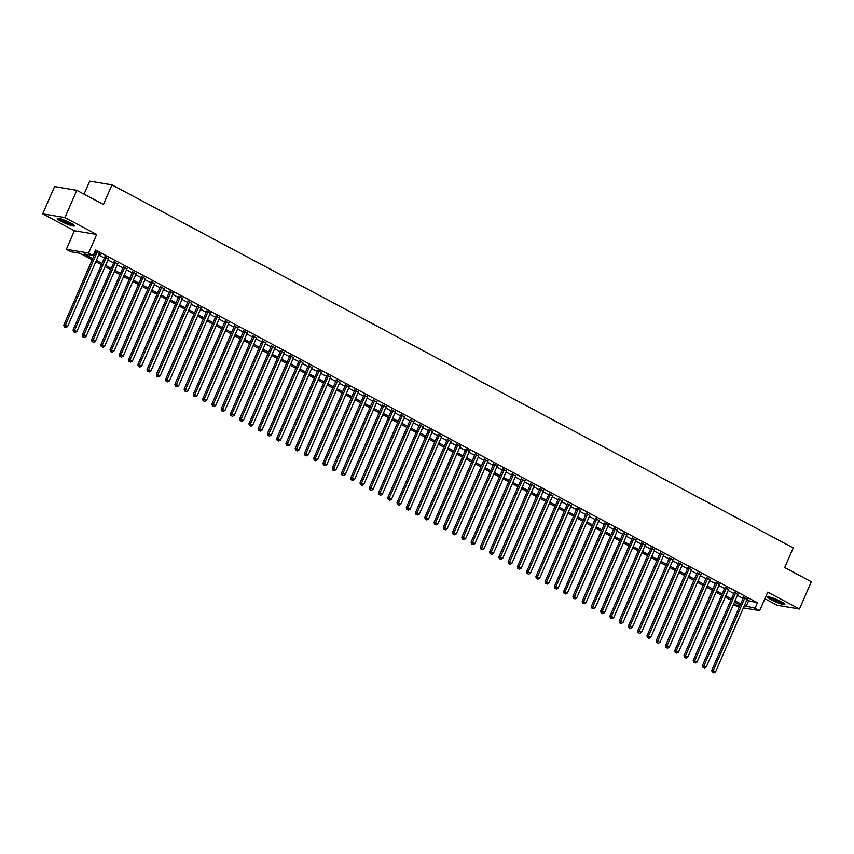 <?xml version="1.0" encoding="UTF-8"?>
<svg xmlns="http://www.w3.org/2000/svg" width="854" height="854" viewBox="0 0 854 854"><rect width="100%" height="100%" fill="white"/><g stroke="black" fill="none" stroke-linecap="round" stroke-linejoin="round"><path stroke-width="1.28" d="M61.168 221.346A9.373 1.324 -156.5 0 0 74.447 225.862A9.373 1.324 -156.5 0 0 70.551 222.915A9.373 1.324 -156.5 0 0 57.261 218.389A9.373 1.324 -156.5 0 0 61.168 221.346M771.6 599.946A9.373 1.324 -156.5 0 0 784.879 604.472A9.373 1.324 -156.5 0 0 780.972 601.526A9.373 1.324 -156.5 0 0 767.693 596.999A9.373 1.324 -156.5 0 0 771.6 599.946M92.189 259.776L79.988 253.264L70.967 251.749L66.345 249.283L88.592 253.019L93.214 255.495L84.194 253.98L92.734 258.527M74.405 230.74L96.651 234.476L64.947 217.589L76.807 190.314L54.56 186.578L42.7 213.852L74.405 230.74L66.345 249.283M84.034 194.168L89.702 181.123L111.959 184.859L793.227 547.926L784.687 567.568L811.3 581.745L799.44 609.019L767.735 592.121L759.676 610.663L743.364 607.92M764.874 598.707L777.193 605.283L799.44 609.019M739.201 607.226L733.34 604.749M64.947 217.589L42.7 213.852M99.139 254.065L100.953 254.481L94.975 251.45M108.394 258.997L104.764 257.065M117.649 263.929L114.02 261.997M126.904 268.861L123.286 266.928M136.16 273.792L132.541 271.871M145.415 278.735L141.796 276.803M154.67 283.667L151.051 281.735M163.925 288.599L160.306 286.666M173.191 293.53L169.562 291.598M182.446 298.462L178.817 296.53M191.702 303.394L188.072 301.462M200.957 308.326L197.327 306.394M210.212 313.258L206.583 311.326M219.467 318.19L215.848 316.268M228.723 323.132L225.104 321.2M237.978 328.064L234.359 326.132M247.233 332.996L243.614 331.064M256.488 337.928L252.869 335.996M265.754 342.86L262.125 340.927M275.009 347.791L271.38 345.859M284.265 352.723L280.635 350.791M293.52 357.655L289.89 355.723M302.775 362.587L299.156 360.655M312.03 367.519L308.411 365.597M321.285 372.461L317.667 370.529M330.541 377.393L326.922 375.461M339.796 382.325L336.177 380.393M349.062 387.257L345.432 385.325M358.317 392.189L354.688 390.257M367.572 397.121L363.943 395.188M376.827 402.053L373.198 400.12M386.083 406.984L382.464 405.052M395.338 411.916L391.719 409.984M404.593 416.859L400.974 414.927M413.848 421.791L410.23 419.858M423.104 426.722L419.485 424.79M432.37 431.654L428.74 429.722M441.625 436.586L437.995 434.654M450.88 441.518L447.25 439.586M460.135 446.45L456.506 444.518M469.39 451.382L465.772 449.45M478.646 456.314L475.027 454.381M487.901 461.245L484.282 459.324M497.156 466.188L493.537 464.256M506.411 471.12L502.792 469.188M515.677 476.052L512.048 474.119M524.932 480.983L521.303 479.051M534.188 485.915L530.558 483.983M543.443 490.847L539.813 488.915M552.698 495.779L549.069 493.847M561.953 500.711L558.335 498.779M571.209 505.643L567.59 503.711M580.464 510.575L576.845 508.653M589.719 515.517L586.1 513.585M598.974 520.449L595.355 518.517M608.24 525.381L604.611 523.449M617.495 530.313L613.866 528.38M626.751 535.244L623.121 533.312M636.006 540.176L632.376 538.244M645.261 545.108L641.642 543.176M654.516 550.04L650.897 548.108M663.771 554.972L660.153 553.05M673.027 559.914L669.408 557.982M682.282 564.846L678.663 562.914M691.548 569.778L687.918 567.846M700.803 574.71L697.174 572.778M710.058 579.642L706.429 577.71M719.314 584.574L715.684 582.641M728.569 589.506L724.95 587.573M737.824 594.437L734.205 592.505M746.674 600.309L757.423 602.743L95.584 250.041L93.214 255.495M94.431 252.709L95.104 253.072M98.733 255.004L104.359 258.004M107.988 259.936L113.614 262.936M117.244 264.868L122.869 267.868M126.499 269.8L132.135 272.8M135.754 274.732L141.39 277.731M145.009 279.664L150.646 282.663M154.264 284.596L159.901 287.606M163.52 289.527L169.156 292.538M172.775 294.47L178.411 297.47M182.041 299.402L187.666 302.401M191.296 304.334L196.922 307.333M200.551 309.265L206.177 312.265M209.806 314.197L215.443 317.197M219.062 319.129L224.698 322.129M228.317 324.061L233.953 327.061M237.572 328.993L243.209 331.992M246.827 333.925L252.464 336.935M256.083 338.857L261.719 341.867M265.348 343.799L270.974 346.799M274.604 348.731L280.229 351.731M283.859 353.663L289.485 356.662M293.114 358.595L298.74 361.594M302.369 363.526L308.006 366.526M311.625 368.458L317.261 371.458M320.88 373.39L326.516 376.39M330.135 378.322L335.771 381.332M339.39 383.254L345.027 386.264M348.645 388.196L354.282 391.196M357.911 393.128L363.537 396.128M367.167 398.06L372.792 401.06M376.422 402.992L382.048 405.992M385.677 407.924L391.313 410.923M394.932 412.856L400.569 415.855M404.188 417.787L409.824 420.787M413.443 422.719L419.079 425.719M422.698 427.651L428.334 430.662M431.953 432.583L437.59 435.593M441.219 437.526L446.845 440.525M450.474 442.457L456.1 445.457M459.73 447.389L465.355 450.389M468.985 452.321L474.621 455.321M478.24 457.253L483.876 460.253M487.495 462.185L493.132 465.184M496.75 467.117L502.387 470.116M506.006 472.048L511.642 475.048M515.261 476.98L520.897 479.991M524.527 481.912L530.153 484.923M533.782 486.855L539.408 489.854M543.037 491.787L548.663 494.786M552.292 496.718L557.918 499.718M561.548 501.65L567.184 504.65M570.803 506.582L576.439 509.582M580.058 511.514L585.695 514.514M589.313 516.446L594.95 519.445M598.569 521.378L604.205 524.388M607.824 526.31L613.46 529.32M617.09 531.252L622.715 534.252M626.345 536.184L631.971 539.184M635.6 541.116L641.226 544.115M644.855 546.048L650.492 549.047M654.111 550.979L659.747 553.979M663.366 555.911L669.002 558.911M672.621 560.843L678.257 563.843M681.876 565.775L687.513 568.775M691.132 570.707L696.768 573.717M700.397 575.639L706.023 578.649M709.653 580.581L715.278 583.581M718.908 585.513L724.534 588.513M728.163 590.445L733.799 593.445M737.418 595.377L743.055 598.376M747.079 599.369L743.46 597.437M94.837 251.77L95.509 252.133M96.651 234.476L88.592 253.019M757.423 602.743L755.053 608.197L759.676 610.663M76.807 190.314L103.419 204.501L111.959 184.859M740.14 605.08L734.504 602.081M730.885 600.149L725.249 597.149M721.619 595.217L715.994 592.206M712.364 590.285L706.738 587.274M703.109 585.342L697.483 582.343M693.854 580.41L688.228 577.411M684.598 575.479L678.962 572.479M675.343 570.547L669.707 567.547M666.088 565.615L660.452 562.615M656.833 560.683L651.196 557.683M647.578 555.751L641.941 552.751M638.322 550.819L632.686 547.809M629.056 545.887L623.431 542.877M619.801 540.945L614.175 537.945M610.546 536.013L604.92 533.013M601.291 531.081L595.654 528.082M592.035 526.149L586.399 523.15M582.78 521.218L577.144 518.218M573.525 516.286L567.889 513.286M564.27 511.354L558.633 508.354M555.015 506.422L549.378 503.422M545.749 501.49L540.123 498.48M536.493 496.558L530.868 493.548M527.238 491.616L521.613 488.616M517.983 486.684L512.347 483.684M508.728 481.752L503.091 478.752M499.473 476.82L493.836 473.821M490.217 471.888L484.581 468.889M480.962 466.957L475.326 463.957M471.707 462.025L466.07 459.025M462.441 457.093L456.815 454.093M453.186 452.161L447.56 449.151M443.931 447.218L438.305 444.219M434.675 442.287L429.039 439.287M425.42 437.355L419.784 434.355M416.165 432.423L410.528 429.423M406.91 427.491L401.273 424.491M397.654 422.559L392.018 419.56M388.399 417.627L382.763 414.628M379.133 412.695L373.508 409.696M369.878 407.764L364.252 404.753M360.623 402.832L354.997 399.821M351.368 397.889L345.742 394.89M342.112 392.957L336.476 389.958M332.857 388.026L327.221 385.026M323.602 383.094L317.966 380.094M314.347 378.162L308.71 375.162M305.091 373.23L299.455 370.23M295.836 368.298L290.2 365.298M286.57 363.366L280.945 360.367M277.315 358.434L271.689 355.424M268.06 353.503L262.434 350.492M258.805 348.56L253.168 345.56M249.549 343.628L243.913 340.629M240.294 338.696L234.658 335.697M231.039 333.765L225.403 330.765M221.784 328.833L216.147 325.833M212.529 323.901L206.892 320.901M203.263 318.969L197.637 315.969M194.007 314.037L188.382 311.027M184.752 309.105L179.126 306.095M175.497 304.163L169.861 301.163M166.242 299.231L160.605 296.231M156.987 294.299L151.35 291.299M147.731 289.367L142.095 286.368M138.476 284.435L132.84 281.436M129.221 279.504L123.584 276.504M119.955 274.572L114.329 271.572M110.7 269.64L105.074 266.64M101.445 264.708L95.819 261.698M733.426 604.568L739.884 605.646M744.304 605.764L755.053 608.197M96.353 260.459L101.989 263.459M105.618 265.391L111.244 268.391M114.874 270.323L120.499 273.323M124.129 275.255L129.755 278.255M133.384 280.187L139.01 283.186M142.639 285.119L148.276 288.118M151.895 290.05L157.531 293.05M161.15 294.982L166.786 297.993M170.405 299.914L176.041 302.924M179.66 304.857L185.297 307.856M188.915 309.788L194.552 312.788M198.181 314.72L203.807 317.72M207.437 319.652L213.062 322.652M216.692 324.584L222.318 327.584M225.947 329.516L231.583 332.516M235.202 334.448L240.839 337.447M244.457 339.38L250.094 342.379M253.713 344.311L259.349 347.322M262.968 349.243L268.604 352.254M272.223 354.186L277.86 357.185M281.489 359.118L287.115 362.117M290.744 364.05L296.37 367.049M300 368.981L305.625 371.981M309.255 373.913L314.891 376.913M318.51 378.845L324.146 381.845M327.765 383.777L333.402 386.777M337.02 388.709L342.657 391.719M346.276 393.641L351.912 396.651M355.531 398.583L361.167 401.583M364.797 403.515L370.422 406.515M374.052 408.447L379.678 411.447M383.307 413.379L388.933 416.378M392.562 418.311L398.199 421.31M401.818 423.242L407.454 426.242M411.073 428.174L416.709 431.174M420.328 433.106L425.965 436.106M429.583 438.038L435.22 441.048M438.839 442.97L444.475 445.98M448.104 447.912L453.73 450.912M457.36 452.844L462.985 455.844M466.615 457.776L472.241 460.776M475.87 462.708L481.496 465.708M485.125 467.64L490.762 470.639M494.381 472.572L500.017 475.571M503.636 477.503L509.272 480.503M512.891 482.435L518.527 485.435M522.146 487.367L527.783 490.377M531.401 492.299L537.038 495.309M540.667 497.241L546.293 500.241M549.923 502.173L555.548 505.173M559.178 507.105L564.804 510.105M568.433 512.037L574.069 515.037M577.688 516.969L583.325 519.969M586.944 521.901L592.58 524.9M596.199 526.833L601.835 529.832M605.454 531.764L611.09 534.775M614.709 536.696L620.346 539.707M623.975 541.639L629.601 544.638M633.23 546.571L638.856 549.57M642.486 551.503L648.111 554.502M651.741 556.434L657.377 559.434M660.996 561.366L666.632 564.366M670.251 566.298L675.888 569.298M679.506 571.23L685.143 574.23M688.762 576.162L694.398 579.161M698.017 581.094L703.653 584.104M707.283 586.025L712.909 589.036M716.538 590.968L722.164 593.968M725.793 595.9L731.419 598.9M735.048 600.832L740.685 603.831M748.403 601.227L746.033 606.682M743.653 596.999L711.724 670.411L713.229 670.668L744.966 597.693M712.855 672.376L713.784 672.877L712.855 672.376L713.229 670.668L715.545 671.906L747.271 598.932M711.724 670.411L712.257 672.279M713.784 672.877L715.545 671.906M783.823 603.244A8.113 1.142 23.5 0 1 772.603 599.177A8.113 1.142 23.5 0 1 769.305 596.925M770.884 597.32A7.505 1.057 -156.5 0 0 773.148 598.686A7.505 1.057 -156.5 0 0 782.467 602.358M768.493 596.818A9.309 1.313 -156.5 0 0 772.005 599.081A9.309 1.313 -156.5 0 0 784.463 603.757M73.401 224.645A8.113 1.142 23.5 0 1 65.779 222.307A8.113 1.142 23.5 0 1 58.873 218.325M60.453 218.72A7.505 1.057 -156.5 0 0 72.035 223.759M58.072 218.208A9.309 1.313 -156.5 0 0 65.715 222.456A9.309 1.313 -156.5 0 0 74.042 225.157M734.397 592.068L702.468 665.479L703.974 665.736L735.7 592.761M703.6 667.444L704.529 667.945L703.6 667.444L703.974 665.736L706.29 666.963L738.016 594M702.468 665.479L703.002 667.348M704.529 667.945L706.29 666.963M725.142 587.136L693.213 660.548L694.718 660.804L726.444 587.83M694.345 662.512L695.273 663.003L694.345 662.512L694.718 660.804L697.035 662.031L728.761 589.057M693.213 660.548L693.747 662.416M695.273 663.003L697.035 662.031M715.887 582.193L683.958 655.616L685.463 655.872L717.189 582.898M685.089 657.58L686.018 658.071L685.089 657.58L685.463 655.872L687.78 657.1L719.506 584.125M683.958 655.616L684.492 657.484M686.018 658.071L687.78 657.1M706.621 577.261L674.703 650.684L676.208 650.94L707.934 577.966M675.834 652.648L676.763 653.139L675.834 652.648L676.208 650.94L678.524 652.168L710.25 579.193M674.703 650.684L675.236 652.552M676.763 653.139L678.524 652.168M697.366 572.329L665.447 645.752L666.953 646.008L698.679 573.034M666.579 647.716L667.497 648.207L666.579 647.716L666.953 646.008L669.258 647.236L700.995 574.262M665.447 645.752L665.971 647.61M667.497 648.207L669.258 647.236M688.111 567.398L656.192 640.82L657.697 641.066L689.424 568.091M657.324 642.784L658.242 643.275L657.324 642.784L657.697 641.066L660.003 642.304L691.74 569.33M656.192 640.82L656.715 642.678M658.242 643.275L660.003 642.304M678.855 562.466L646.937 635.888L648.432 636.134L680.168 563.16M648.069 637.853L648.987 638.344L648.069 637.853L648.432 636.134L650.748 637.372L682.485 564.398M646.937 635.888L647.46 637.746M648.987 638.344L650.748 637.372M669.6 557.534L637.682 630.957L639.176 631.202L670.913 558.228M638.803 632.921L639.731 633.412L638.803 632.921L639.176 631.202L641.493 632.44L673.219 559.466M637.682 630.957L638.205 632.814M639.731 633.412L641.493 632.44M660.345 552.602L628.416 626.014L629.921 626.27L661.658 553.296M629.547 627.978L630.476 628.48L629.547 627.978L629.921 626.27L632.238 627.509L663.964 554.534M628.416 626.014L628.95 627.882M630.476 628.48L632.238 627.509M651.09 547.67L619.161 621.082L620.666 621.338L652.403 548.364M620.292 623.046L621.221 623.548L620.292 623.046L620.666 621.338L622.982 622.577L654.708 549.602M619.161 621.082L619.694 622.95M621.221 623.548L622.982 622.577M641.834 542.738L609.905 616.15L611.411 616.407L643.137 543.432M611.037 618.115L611.966 618.606L611.037 618.115L611.411 616.407L613.727 617.634L645.453 544.66M609.905 616.15L610.439 618.018M611.966 618.606L613.727 617.634M632.579 537.796L600.65 611.218L602.155 611.475L633.881 538.5M601.782 613.183L602.71 613.674L601.782 613.183L602.155 611.475L604.472 612.702L636.198 539.728M600.65 611.218L601.184 613.087M602.71 613.674L604.472 612.702M623.313 532.864L591.395 606.287L592.9 606.543L624.626 533.569M592.527 608.251L593.455 608.742L592.527 608.251L592.9 606.543L595.217 607.77L626.943 534.796M591.395 606.287L591.929 608.155M593.455 608.742L595.217 607.77M614.058 527.932L582.14 601.355L583.645 601.611L615.371 528.637M583.271 603.319L584.189 603.81L583.271 603.319L583.645 601.611L585.961 602.839L617.688 529.864M582.14 601.355L582.663 603.223M584.189 603.81L585.961 602.839M604.803 523L572.885 596.423L574.39 596.668L606.116 523.705M574.016 598.387L574.934 598.878L574.016 598.387L574.39 596.668L576.696 597.907L608.432 524.932M572.885 596.423L573.408 598.28M574.934 598.878L576.696 597.907M595.548 518.068L563.629 591.491L565.134 591.737L596.861 518.762M564.761 593.455L565.679 593.946L564.761 593.455L565.134 591.737L567.44 592.975L599.177 520.001M563.629 591.491L564.152 593.349M565.679 593.946L567.44 592.975M586.292 513.137L554.374 586.559L555.869 586.805L587.605 513.83M555.495 588.523L556.424 589.014L555.495 588.523L555.869 586.805L558.185 588.043L589.922 515.069M554.374 586.559L554.897 588.417M556.424 589.014L558.185 588.043M577.037 508.205L545.108 581.627L546.613 581.873L578.35 508.899M546.24 583.592L547.168 584.083L546.24 583.592L546.613 581.873L548.93 583.111L580.656 510.137M545.108 581.627L545.642 583.485M547.168 584.083L548.93 583.111M567.782 503.273L535.853 576.685L537.358 576.941L569.095 503.967M536.985 578.649L537.913 579.151L536.985 578.649L537.358 576.941L539.675 578.179L571.401 505.205M535.853 576.685L536.387 578.553M537.913 579.151L539.675 578.179M558.527 498.341L526.598 571.753L528.103 572.009L559.829 499.035M527.729 573.717L528.658 574.219L527.729 573.717L528.103 572.009L530.419 573.237L562.145 500.273M526.598 571.753L527.131 573.621M528.658 574.219L530.419 573.237M549.271 493.409L517.343 566.821L518.848 567.077L550.574 494.103M518.474 568.785L519.403 569.276L518.474 568.785L518.848 567.077L521.164 568.305L552.89 495.331M517.343 566.821L517.876 568.689M519.403 569.276L521.164 568.305M540.016 488.467L508.087 561.889L509.592 562.145L541.319 489.171M509.219 563.853L510.148 564.345L509.219 563.853L509.592 562.145L511.909 563.373L543.635 490.399M508.087 561.889L508.621 563.757M510.148 564.345L511.909 563.373M530.75 483.535L498.832 556.957L500.337 557.214L532.063 484.239M499.964 558.922L500.882 559.413L499.964 558.922L500.337 557.214L502.654 558.441L534.38 485.467M498.832 556.957L499.355 558.826M500.882 559.413L502.654 558.441M521.495 478.603L489.577 552.026L491.082 552.282L522.808 479.307M490.708 553.99L491.626 554.481L490.708 553.99L491.082 552.282L493.388 553.509L525.125 480.535M489.577 552.026L490.1 553.883M491.626 554.481L493.388 553.509M512.24 473.671L480.322 547.094L481.827 547.339L513.553 474.365M481.453 549.058L482.371 549.549L481.453 549.058L481.827 547.339L484.133 548.578L515.869 475.603M480.322 547.094L480.845 548.951M482.371 549.549L484.133 548.578M502.985 468.739L471.066 542.162L472.561 542.407L504.298 469.433M472.187 544.126L473.116 544.617L472.187 544.126L472.561 542.407L474.877 543.646L506.614 470.671M471.066 542.162L471.589 544.019M473.116 544.617L474.877 543.646M493.729 463.807L461.8 537.23L463.306 537.476L495.042 464.501M462.932 539.194L463.861 539.685L462.932 539.194L463.306 537.476L465.622 538.714L497.348 465.74M461.8 537.23L462.334 539.087M463.861 539.685L465.622 538.714M484.474 458.876L452.545 532.288L454.05 532.544L485.787 459.569M453.677 534.262L454.606 534.753L453.677 534.262L454.05 532.544L456.367 533.782L488.093 460.808M452.545 532.288L453.079 534.156M454.606 534.753L456.367 533.782M475.219 453.944L443.29 527.356L444.795 527.612L476.521 454.638M444.422 529.32L445.35 529.822L444.422 529.32L444.795 527.612L447.112 528.85L478.838 455.876M443.29 527.356L443.824 529.224M445.35 529.822L447.112 528.85M465.964 449.012L434.035 522.424L435.54 522.68L467.266 449.706M435.166 524.388L436.095 524.89L435.166 524.388L435.54 522.68L437.856 523.908L469.583 450.944M434.035 522.424L434.569 524.292M436.095 524.89L437.856 523.908M456.709 444.069L424.78 517.492L426.285 517.748L458.011 444.774M425.911 519.456L426.84 519.947L425.911 519.456L426.285 517.748L428.601 518.976L460.327 446.001M424.78 517.492L425.313 519.36M426.84 519.947L428.601 518.976M447.443 439.137L415.524 512.56L417.03 512.816L448.756 439.842M416.656 514.524L417.585 515.015L416.656 514.524L417.03 512.816L419.346 514.044L451.072 441.07M415.524 512.56L416.047 514.428M417.585 515.015L419.346 514.044M438.187 434.206L406.269 507.628L407.774 507.884L439.5 434.91M407.401 509.592L408.319 510.084L407.401 509.592L407.774 507.884L410.08 509.112L441.817 436.138M406.269 507.628L406.792 509.496M408.319 510.084L410.08 509.112M428.932 429.274L397.014 502.696L398.519 502.942L430.245 429.978M398.145 504.661L399.064 505.152L398.145 504.661L398.519 502.942L400.825 504.18L432.562 431.206M397.014 502.696L397.537 504.554M399.064 505.152L400.825 504.18M419.677 424.342L387.759 497.765L389.253 498.01L420.99 425.036M388.88 499.729L389.808 500.22L388.88 499.729L389.253 498.01L391.57 499.248L423.306 426.274M387.759 497.765L388.282 499.622M389.808 500.22L391.57 499.248M410.422 419.41L378.503 492.833L379.998 493.078L411.735 420.104M379.624 494.797L380.553 495.288L379.624 494.797L379.998 493.078L382.314 494.317L414.041 421.342M378.503 492.833L379.027 494.69M380.553 495.288L382.314 494.317M401.166 414.478L369.238 487.901L370.743 488.146L402.48 415.172M370.369 489.865L371.298 490.356L370.369 489.865L370.743 488.146L373.059 489.385L404.785 416.41M369.238 487.901L369.771 489.758M371.298 490.356L373.059 489.385M391.911 409.546L359.982 482.958L361.488 483.215L393.214 410.24M361.114 484.923L362.043 485.424L361.114 484.923L361.488 483.215L363.804 484.453L395.53 411.479M359.982 482.958L360.516 484.826M362.043 485.424L363.804 484.453M382.656 404.615L350.727 478.026L352.232 478.283L383.958 405.308M351.859 479.991L352.787 480.492L351.859 479.991L352.232 478.283L354.549 479.521L386.275 406.547M350.727 478.026L351.261 479.895M352.787 480.492L354.549 479.521M373.401 399.683L341.472 473.095L342.977 473.351L374.703 400.377M342.603 475.059L343.532 475.55L342.603 475.059L342.977 473.351L345.294 474.578L377.02 401.604M341.472 473.095L342.006 474.963M343.532 475.55L345.294 474.578M364.135 394.74L332.217 468.163L333.722 468.419L365.448 395.445M333.348 470.127L334.277 470.618L333.348 470.127L333.722 468.419L336.038 469.647L367.764 396.672M332.217 468.163L332.75 470.031M334.277 470.618L336.038 469.647M354.88 389.808L322.961 463.231L324.467 463.487L356.193 390.513M324.093 465.195L325.011 465.686L324.093 465.195L324.467 463.487L326.772 464.715L358.509 391.74M322.961 463.231L323.485 465.099M325.011 465.686L326.772 464.715M345.624 384.876L313.706 458.299L315.211 458.555L346.937 385.581M314.838 460.263L315.756 460.754L314.838 460.263L315.211 458.555L317.517 459.783L349.254 386.809M313.706 458.299L314.229 460.157M315.756 460.754L317.517 459.783M336.369 379.945L304.451 453.367L305.945 453.613L337.682 380.649M305.583 455.331L306.501 455.822L305.583 455.331L305.945 453.613L308.262 454.851L339.999 381.877M304.451 453.367L304.974 455.225M306.501 455.822L308.262 454.851M327.114 375.013L295.196 448.435L296.69 448.681L328.427 375.707M296.317 450.4L297.245 450.891L296.317 450.4L296.69 448.681L299.007 449.919L330.744 376.945M295.196 448.435L295.719 450.293M297.245 450.891L299.007 449.919M317.859 370.081L285.93 443.504L287.435 443.749L319.172 370.775M287.061 445.468L287.99 445.959L287.061 445.468L287.435 443.749L289.752 444.987L321.478 372.013M285.93 443.504L286.464 445.361M287.99 445.959L289.752 444.987M308.604 365.149L276.675 438.561L278.18 438.817L309.917 365.843M277.806 440.536L278.735 441.027L277.806 440.536L278.18 438.817L280.496 440.056L312.222 367.081M276.675 438.561L277.208 440.429M278.735 441.027L280.496 440.056M299.348 360.217L267.419 433.629L268.925 433.885L300.651 360.911M268.551 435.593L269.48 436.095L268.551 435.593L268.925 433.885L271.241 435.124L302.967 362.149M267.419 433.629L267.953 435.497M269.48 436.095L271.241 435.124M290.093 355.285L258.164 428.697L259.669 428.954L291.395 355.979M259.296 430.662L260.224 431.163L259.296 430.662L259.669 428.954L261.986 430.181L293.712 357.218M258.164 428.697L258.698 430.565M260.224 431.163L261.986 430.181M280.838 350.353L248.909 423.765L250.414 424.022L282.14 351.047M250.041 425.73L250.969 426.221L250.041 425.73L250.414 424.022L252.731 425.249L284.457 352.275M248.909 423.765L249.443 425.634M250.969 426.221L252.731 425.249M271.572 345.411L239.654 418.834L241.159 419.09L272.885 346.116M240.785 420.798L241.703 421.289L240.785 420.798L241.159 419.09L243.475 420.317L275.202 347.343M239.654 418.834L240.177 420.702M241.703 421.289L243.475 420.317M262.317 340.479L230.399 413.902L231.904 414.158L263.63 341.184M231.53 415.866L232.448 416.357L231.53 415.866L231.904 414.158L234.209 415.386L265.946 342.411M230.399 413.902L230.922 415.77M232.448 416.357L234.209 415.386M253.062 335.547L221.143 408.97L222.648 409.226L254.375 336.252M222.275 410.934L223.193 411.425L222.275 410.934L222.648 409.226L224.954 410.454L256.691 337.479M221.143 408.97L221.666 410.827M223.193 411.425L224.954 410.454M243.806 330.615L211.888 404.038L213.383 404.284L245.119 331.309M213.009 406.002L213.938 406.493L213.009 406.002L213.383 404.284L215.699 405.522L247.436 332.548M211.888 404.038L212.411 405.896M213.938 406.493L215.699 405.522M234.551 325.684L202.622 399.106L204.127 399.352L235.864 326.377M203.754 401.07L204.682 401.561L203.754 401.07L204.127 399.352L206.444 400.59L238.17 327.616M202.622 399.106L203.156 400.964M204.682 401.561L206.444 400.59M225.296 320.752L193.367 394.174L194.872 394.42L226.609 321.446M194.498 396.139L195.427 396.63L194.498 396.139L194.872 394.42L197.189 395.658L228.915 322.684M193.367 394.174L193.901 396.032M195.427 396.63L197.189 395.658M216.041 315.82L184.112 389.232L185.617 389.488L217.343 316.514M185.243 391.207L186.172 391.698L185.243 391.207L185.617 389.488L187.933 390.726L219.659 317.752M184.112 389.232L184.645 391.1M186.172 391.698L187.933 390.726M206.785 310.888L174.856 384.3L176.362 384.556L208.088 311.582M175.988 386.264L176.917 386.766L175.988 386.264L176.362 384.556L178.678 385.794L210.404 312.82M174.856 384.3L175.39 386.168M176.917 386.766L178.678 385.794M197.53 305.956L165.601 379.368L167.106 379.624L198.833 306.65M166.733 381.332L167.662 381.834L166.733 381.332L167.106 379.624L169.423 380.852L201.149 307.878M165.601 379.368L166.135 381.236M167.662 381.834L169.423 380.852M188.264 301.014L156.346 374.436L157.851 374.692L189.577 301.718M157.478 376.4L158.396 376.892L157.478 376.4L157.851 374.692L160.168 375.92L191.894 302.946M156.346 374.436L156.869 376.304M158.396 376.892L160.168 375.92M179.009 296.082L147.091 369.504L148.596 369.761L180.322 296.786M148.222 371.469L149.14 371.96L148.222 371.469L148.596 369.761L150.902 370.988L182.639 298.014M147.091 369.504L147.614 371.373M149.14 371.96L150.902 370.988M169.754 291.15L137.836 364.573L139.341 364.829L171.067 291.854M138.967 366.537L139.885 367.028L138.967 366.537L139.341 364.829L141.647 366.056L173.383 293.082M137.836 364.573L138.359 366.441M139.885 367.028L141.647 366.056M160.499 286.218L128.58 359.641L130.075 359.886L161.812 286.923M129.701 361.605L130.63 362.096L129.701 361.605L130.075 359.886L132.391 361.125L164.128 288.15M128.58 359.641L129.103 361.498M130.63 362.096L132.391 361.125M151.243 281.286L119.325 354.709L120.82 354.954L152.556 281.98M120.446 356.673L121.375 357.164L120.446 356.673L120.82 354.954L123.136 356.193L154.862 283.218M119.325 354.709L119.848 356.566M121.375 357.164L123.136 356.193M141.988 276.354L110.059 349.777L111.564 350.023L143.301 277.048M111.191 351.741L112.12 352.232L111.191 351.741L111.564 350.023L113.881 351.261L145.607 278.287M110.059 349.777L110.593 351.634M112.12 352.232L113.881 351.261M132.733 271.423L100.804 344.845L102.309 345.091L134.035 272.116M101.936 346.809L102.864 347.3L101.936 346.809L102.309 345.091L104.626 346.329L136.352 273.355M100.804 344.845L101.338 346.703M102.864 347.3L104.626 346.329M123.478 266.491L91.549 339.903L93.054 340.159L124.78 267.185M92.68 341.867L93.609 342.369L92.68 341.867L93.054 340.159L95.37 341.397L127.097 268.423M91.549 339.903L92.083 341.771M93.609 342.369L95.37 341.397M114.222 261.559L82.294 334.971L83.799 335.227L115.525 262.253M83.425 336.935L84.354 337.437L83.425 336.935L83.799 335.227L86.115 336.455L117.841 263.491M82.294 334.971L82.827 336.839M84.354 337.437L86.115 336.455M104.957 256.627L73.038 330.039L74.544 330.295L106.27 257.321M74.17 332.003L75.099 332.494L74.17 332.003L74.544 330.295L76.86 331.523L108.586 258.548M73.038 330.039L73.561 331.907M75.099 332.494L76.86 331.523M95.701 251.684L63.783 325.107L65.288 325.363L97.014 252.389M64.915 327.071L65.833 327.562L64.915 327.071L65.288 325.363L67.594 326.591L99.331 253.617M63.783 325.107L64.306 326.975M65.833 327.562L67.594 326.591"/></g></svg>
